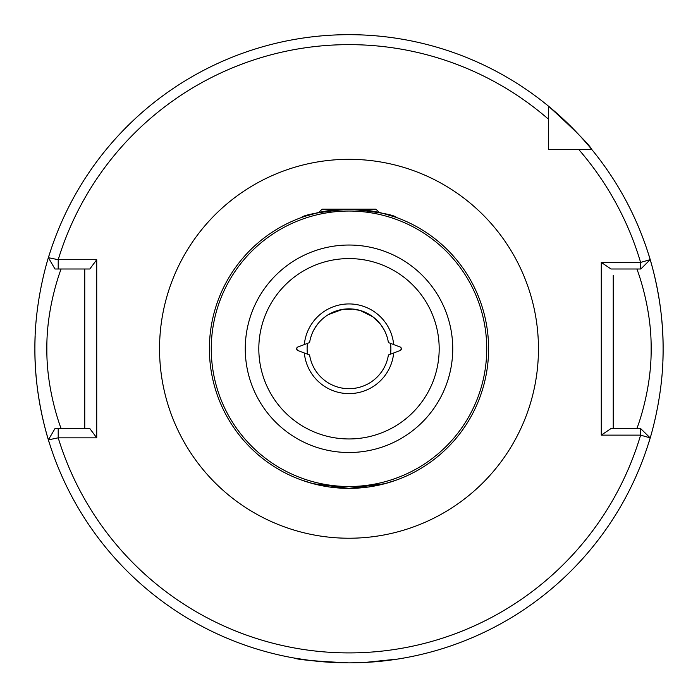<?xml version="1.0" encoding="UTF-8"?>
<svg xmlns="http://www.w3.org/2000/svg" width="698" height="698" viewBox="0 0 698 698"><rect width="100%" height="100%" fill="white"/><g stroke="black" fill="none" stroke-linecap="round" stroke-linejoin="round"><path stroke-width="1.05" d="M305.078 216.267L318.759 212.489L322.075 209.173L375.925 209.173L379.241 212.489L382.635 213.283M382.984 213.37L395.679 217.209M395.827 217.261L396.7 217.575M349 209.173C378.011 211.904 393.908 214.705 396.7 217.575C393.873 214.696 377.976 211.895 349 209.173C319.981 211.904 304.075 214.705 301.3 217.575C304.11 214.705 320.007 211.904 349 209.173M360.692 662.655L349 662.873C315.749 661.285 297.505 659.68 294.268 658.066C297.479 659.68 315.723 661.276 349 662.873L348.791 662.873M310.348 660.483L294.268 658.066M298.177 346.897L297.444 347.176A1.998 1.998 0 0 0 296.65 348.773L297.444 347.176L296.65 348.773L297.444 350.37L296.65 348.773A1.998 1.998 0 0 0 297.444 350.37L309.598 354.977A39.882 39.882 0 0 0 388.402 354.977L393.672 352.979A44.873 44.873 0 0 1 304.328 352.979M349 488.373L384.877 483.688L396.796 479.936L384.886 483.679L349 488.373L313.07 483.67L301.204 479.936M636.873 428.546C636.559 429.497 651.644 391.534 651.138 348.773C651.662 306.108 636.541 267.98 636.873 269M307.469 354.165A41.88 41.88 0 0 1 307.469 343.381M390.531 343.381A41.88 41.88 0 0 1 390.531 354.165M488.6 348.773A139.6 139.6 0 0 1 349 488.373A139.6 139.6 0 0 1 209.4 348.773A139.6 139.6 0 0 1 349 209.173A139.6 139.6 0 0 1 488.6 348.773A139.6 139.6 0 0 0 349 209.173A139.6 139.6 0 0 0 209.4 348.773M49.733 444.146C50.038 445.219 34.385 399.989 34.9 348.773A314.1 314.1 0 0 0 36.706 382.408M37.02 385.235A314.1 314.1 0 0 0 48.398 439.845L58.204 437.847A304.127 304.127 0 0 0 640.607 435.133L601.275 435.133L601.275 262.413L640.607 262.413L650.187 259.647A314.1 314.1 0 0 0 548.427 106.105C575.135 130.456 589.548 144.87 591.668 149.346L578.616 149.346L591.668 149.346A314.1 314.1 0 0 0 548.427 106.105L548.427 149.346L556.987 149.346M662.856 361.163A314.1 314.1 0 0 0 663.1 348.773C663.597 400.12 647.98 445.123 648.268 444.146M364.469 662.489L397.93 659.034M399.561 658.772L402.755 658.24M401.62 658.432L397.52 659.104M394.501 659.558L382.085 661.128M379.424 661.399L370.193 662.158M352.377 309.031L360.247 310.505L353.65 309.162M319.789 485.285L313.009 483.653M399.823 346.897L400.556 347.176A1.998 1.998 0 0 1 400.556 350.37L401.35 348.773L400.556 347.176L401.35 348.773L400.556 350.37L393.672 352.979M345.414 309.048L349.401 308.891M352.665 309.057L342.317 309.45L328.4 314.624M320.984 320.382L321.883 319.527M315.993 326.376L313.812 329.988M315.801 326.664L318.253 323.366M382.103 326.516L383.228 328.296M383.917 329.5L380.82 324.718M379.965 323.636L372.758 316.735L360.247 310.505M311.099 336.357L310.488 338.399M388.079 340.79L388.402 342.57L400.556 347.176M393.672 344.568A44.873 44.873 0 0 0 304.328 344.568L309.598 342.57A39.882 39.882 0 0 1 388.402 342.57M304.328 344.568L297.444 347.176M84.755 428.546L84.755 269L81.439 269M613.245 428.546L613.245 275.501M301.3 217.575L304.799 216.354M34.9 348.773A314.1 314.1 0 0 1 35.144 336.384A314.1 314.1 0 0 0 34.9 348.773C34.403 297.427 50.02 252.423 49.733 253.4M648.268 253.4C647.962 252.327 663.615 297.557 663.1 348.773A314.1 314.1 0 0 0 661.294 315.13A314.1 314.1 0 0 1 663.1 348.773M548.427 140.787L548.427 149.346L591.668 149.346A314.1 314.1 0 0 1 660.98 312.311A314.1 314.1 0 0 0 650.187 259.647L640.834 269L611.029 269L601.275 262.413M601.275 435.133L611.029 428.546L640.607 428.546L640.607 435.133L650.187 437.899A314.1 314.1 0 0 1 48.398 439.845L54.994 428.546L89.824 428.546L96.725 437.847L58.204 437.847L58.204 428.546M96.725 259.7L89.824 269L54.994 269L48.398 257.693A314.1 314.1 0 0 1 548.427 106.105A314.1 314.1 0 0 0 48.398 257.693L58.204 259.7L96.725 259.7L96.725 437.847M640.607 428.546L650.187 437.899A314.1 314.1 0 0 1 48.398 439.845M61.127 269C61.441 268.049 46.338 306.056 46.862 348.852C46.356 391.482 61.459 429.567 61.127 428.546M548.427 119.157A304.127 304.127 0 0 0 58.204 259.7L58.204 269M640.607 269L640.607 262.413A304.127 304.127 0 0 0 578.616 149.346M159.545 348.773A189.455 189.455 0 0 1 349 159.319A189.455 189.455 0 0 1 538.455 348.773A189.455 189.455 0 0 1 349 538.228A189.455 189.455 0 0 1 159.545 348.773M452.74 348.773A103.74 103.74 0 0 1 349 452.513A103.74 103.74 0 0 1 245.26 348.773A103.74 103.74 0 0 1 349 245.033A103.74 103.74 0 0 1 452.74 348.773M258.818 348.773A90.182 90.182 0 0 0 349 438.955A90.182 90.182 0 0 0 439.182 348.773A90.182 90.182 0 0 0 349 258.583A90.182 90.182 0 0 0 258.818 348.773M211.267 348.773A137.733 137.733 0 0 0 349 486.506A137.733 137.733 0 0 0 486.733 348.773A137.733 137.733 0 0 0 349 211.04A137.733 137.733 0 0 0 211.267 348.773"/></g></svg>
